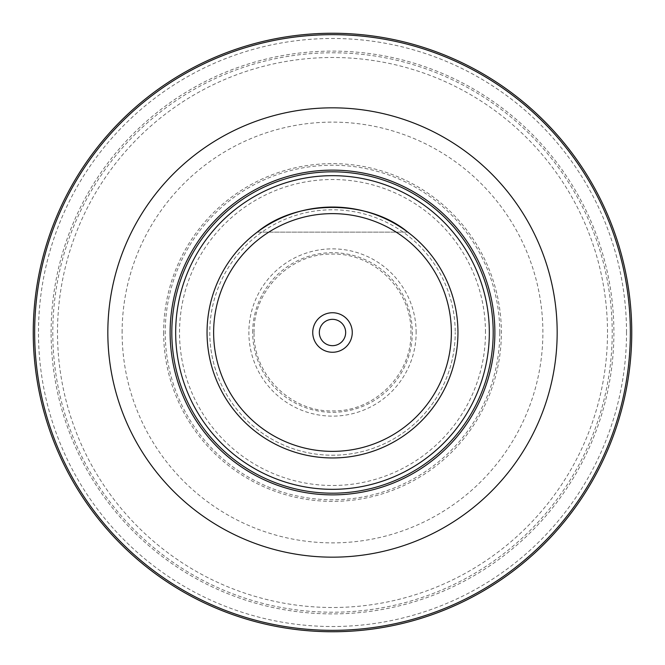 <?xml version="1.0" encoding="UTF-8"?>
<svg xmlns="http://www.w3.org/2000/svg" width="665" height="665" viewBox="0 0 665 665"><rect width="100%" height="100%" fill="white"/><g stroke="black" fill="none" stroke-linecap="round" stroke-linejoin="round"><path stroke-width="0.5" stroke-dasharray="3.33 2.49" d="M451.369 332.5A118.869 118.869 0 0 1 332.5 451.369A118.869 118.869 0 0 1 213.631 332.5A118.869 118.869 0 0 0 332.5 451.369A118.869 118.869 0 0 0 451.369 332.5A118.869 118.869 0 0 0 332.5 213.631A118.869 118.869 0 0 0 213.631 332.5A118.869 118.869 0 0 1 332.5 213.631A118.869 118.869 0 0 1 451.369 332.5A118.869 118.869 0 0 0 332.5 213.631A118.869 118.869 0 0 0 213.631 332.5M171.811 332.5A160.689 160.689 0 0 0 332.5 493.189A160.689 160.689 0 0 0 493.189 332.5A160.689 160.689 0 0 0 332.5 171.811A160.689 160.689 0 0 0 171.811 332.5A160.689 160.689 0 0 1 332.5 171.811A160.689 160.689 0 0 1 493.189 332.5M51.105 332.5A281.395 281.395 0 0 1 332.5 51.105A281.395 281.395 0 0 1 613.895 332.5A281.395 281.395 0 0 1 332.5 613.895A281.395 281.395 0 0 1 51.105 332.5M207.048 332.5A125.452 125.452 0 0 0 332.5 457.952A125.452 125.452 0 0 0 457.952 332.5A125.452 125.452 0 0 0 332.5 207.048A125.452 125.452 0 0 0 207.048 332.5M345.667 332.5A13.167 13.167 0 0 0 332.5 319.333A13.167 13.167 0 0 0 319.333 332.5A13.167 13.167 0 0 0 332.5 345.667A13.167 13.167 0 0 0 345.667 332.5M163.632 332.5A168.868 168.868 0 0 0 332.5 501.368A168.868 168.868 0 0 0 501.368 332.5A168.868 168.868 0 0 0 332.5 163.632A168.868 168.868 0 0 0 163.632 332.5M407.77 232.135C368.352 199.192 296.648 199.192 257.23 232.135L407.77 232.135L257.23 232.135M209.774 332.5A122.726 122.726 0 0 0 332.5 455.226A122.726 122.726 0 0 0 455.226 332.5A122.726 122.726 0 0 1 332.5 455.226A122.726 122.726 0 0 1 209.774 332.5A122.726 122.726 0 0 1 332.5 209.774A122.726 122.726 0 0 1 455.226 332.5A122.726 122.726 0 0 0 332.5 209.774A122.726 122.726 0 0 0 209.774 332.5M612.216 332.5A279.716 279.716 0 0 0 332.5 52.784A279.716 279.716 0 0 0 52.784 332.5A279.716 279.716 0 0 0 332.5 612.216A279.716 279.716 0 0 0 612.216 332.5M607.502 332.5A275.002 275.002 0 0 0 332.5 57.498A275.002 275.002 0 0 0 57.498 332.5A275.002 275.002 0 0 0 332.5 607.502A275.002 275.002 0 0 0 607.502 332.5M122.119 332.5A210.381 210.381 0 0 1 332.5 122.119A210.381 210.381 0 0 1 542.881 332.5A210.381 210.381 0 0 1 332.5 542.881A210.381 210.381 0 0 1 122.119 332.5M416.132 332.5A83.632 83.632 0 0 0 332.5 248.868A83.632 83.632 0 0 0 248.868 332.5A83.632 83.632 0 0 0 332.5 416.132A83.632 83.632 0 0 0 416.132 332.5M252.692 332.5A79.808 79.808 0 0 1 332.5 252.692A79.808 79.808 0 0 1 412.308 332.5A79.808 79.808 0 0 1 332.5 412.308A79.808 79.808 0 0 1 252.692 332.5M485.483 332.5A152.983 152.983 0 0 0 332.5 179.517A152.983 152.983 0 0 0 179.517 332.5A152.983 152.983 0 0 0 332.5 485.483A152.983 152.983 0 0 0 485.483 332.5M499.772 332.5A167.272 167.272 0 0 0 332.5 165.228A167.272 167.272 0 0 0 165.228 332.5A167.272 167.272 0 0 0 332.5 499.772A167.272 167.272 0 0 0 499.772 332.5M626.521 332.5A294.021 294.021 0 0 0 332.5 38.479A294.021 294.021 0 0 0 38.479 332.5A294.021 294.021 0 0 0 332.5 626.521A294.021 294.021 0 0 0 626.521 332.5M254.097 332.5C252.991 290.672 290.563 252.999 332.5 254.097C374.437 253.008 412.009 290.672 410.904 332.5C412.009 374.329 374.437 411.992 332.5 410.904C290.563 412.001 252.991 374.329 254.097 332.5"/><path stroke-width="1" d="M493.189 332.5A160.689 160.689 0 0 0 332.5 171.811A160.689 160.689 0 0 0 171.811 332.5A160.689 160.689 0 0 0 332.5 493.189A160.689 160.689 0 0 0 493.189 332.5A160.689 160.689 0 0 1 332.5 493.189A160.689 160.689 0 0 1 171.811 332.5M457.952 332.5A125.452 125.452 0 0 1 332.5 457.952A125.452 125.452 0 0 1 207.048 332.5A125.452 125.452 0 0 1 332.5 207.048A125.452 125.452 0 0 1 457.952 332.5M451.369 332.5A118.869 118.869 0 0 1 332.5 451.369A118.869 118.869 0 0 1 213.631 332.5A118.869 118.869 0 0 1 332.5 213.631A118.869 118.869 0 0 1 451.369 332.5M312.741 332.5A19.759 19.759 0 0 1 332.5 312.741A19.759 19.759 0 0 1 352.259 332.5A19.759 19.759 0 0 1 332.5 352.259A19.759 19.759 0 0 1 312.741 332.5M345.667 332.5A13.167 13.167 0 0 0 332.5 319.333A13.167 13.167 0 0 0 319.333 332.5A13.167 13.167 0 0 0 332.5 345.667A13.167 13.167 0 0 0 345.667 332.5M257.23 232.135C296.648 199.192 368.352 199.192 407.77 232.135M33.25 332.5A299.25 299.25 0 0 1 332.5 33.25A299.25 299.25 0 0 1 631.75 332.5A299.25 299.25 0 0 1 332.5 631.75A299.25 299.25 0 0 1 33.25 332.5M489.332 332.5A156.832 156.832 0 0 0 332.5 175.668A156.832 156.832 0 0 0 175.668 332.5A156.832 156.832 0 0 0 332.5 489.332A156.832 156.832 0 0 0 489.332 332.5M494.868 332.5A162.368 162.368 0 0 1 332.5 494.868A162.368 162.368 0 0 1 170.132 332.5A162.368 162.368 0 0 1 332.5 170.132A162.368 162.368 0 0 1 494.868 332.5M107.83 332.5A224.67 224.67 0 0 1 332.5 107.83A224.67 224.67 0 0 1 557.17 332.5A224.67 224.67 0 0 1 332.5 557.17A224.67 224.67 0 0 1 107.83 332.5M630.345 332.5A297.845 297.845 0 0 0 332.5 34.655A297.845 297.845 0 0 0 34.655 332.5A297.845 297.845 0 0 0 332.5 630.345A297.845 297.845 0 0 0 630.345 332.5"/></g></svg>
